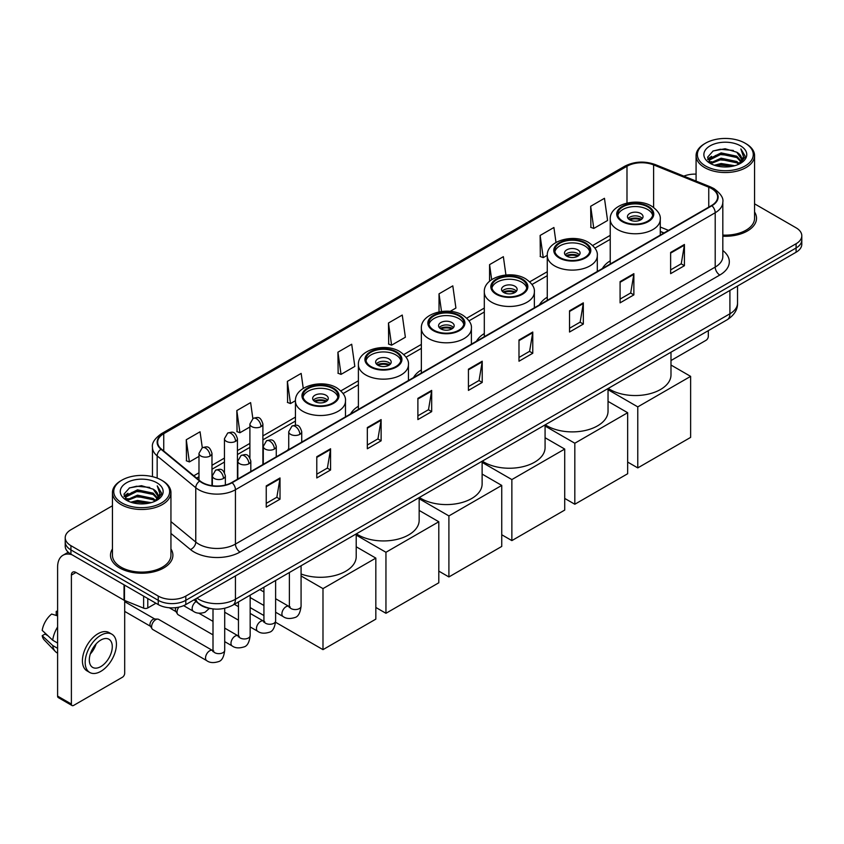 <?xml version="1.0" encoding="UTF-8"?>
<svg xmlns="http://www.w3.org/2000/svg" width="844" height="844" viewBox="0 0 844 844"><rect width="100%" height="100%" fill="white"/><g stroke="black" fill="none" stroke-linecap="round" stroke-linejoin="round"><path stroke-width="1.27" d="M288.732 448.512A34.446 19.887 0 0 0 287.604 450.285M358.394 406.238A34.446 19.887 0 0 0 350.566 413.929M421.356 369.894A34.446 19.887 0 0 0 413.518 377.584M484.308 333.538A34.446 19.887 0 0 0 476.48 341.24M547.271 297.193A34.446 19.887 0 0 0 539.432 304.884M610.233 260.849A34.446 19.887 0 0 0 602.394 268.54M663.911 233.018L660.272 231.541M211.591 608.724A19.496 11.257 180 0 1 199.258 604.114L194.046 599.81M112.452 505.767L70.928 529.747A19.496 11.257 0 0 0 65.22 537.702L65.22 546.195A19.496 11.257 0 0 0 70.928 554.149L158.239 604.568A19.496 11.257 0 0 0 185.817 604.568L796.092 252.229A19.496 11.257 0 0 0 801.8 244.264L801.8 240.023A19.496 11.257 0 0 1 796.092 247.978A19.496 11.257 0 0 0 801.8 240.023L801.8 235.771A19.496 11.257 0 0 0 796.092 227.817L754.568 203.837M65.22 537.702A19.496 11.257 0 0 0 70.928 545.667L158.239 596.075A19.496 11.257 0 0 0 185.817 596.075L185.817 600.316L796.092 247.978L185.817 600.316A19.496 11.257 0 0 1 158.239 600.316A19.496 11.257 0 0 0 185.817 600.316L185.817 604.568M70.928 545.667L70.928 549.908L158.239 600.316L70.928 549.908A19.496 11.257 0 0 1 65.22 541.953A19.496 11.257 0 0 0 70.928 549.908L70.928 554.149M112.452 548.948A31.196 18.009 0 0 0 110.501 555.215A31.196 18.009 0 0 0 119.637 567.949A31.196 18.009 0 0 0 153.64 571.852A31.196 18.009 0 0 0 172.893 555.215A31.196 18.009 0 0 0 170.942 548.948A31.196 18.009 0 0 1 172.893 555.215A31.196 18.009 0 0 1 153.64 571.852A31.196 18.009 0 0 1 119.637 567.949A31.196 18.009 0 0 1 110.501 555.215A31.196 18.009 0 0 1 112.452 548.948M711.534 188.55A20.794 12.006 180 0 1 717.622 197.042A20.794 12.006 180 0 1 711.534 205.525L231.773 482.515A20.794 12.006 180 0 1 200.028 480.911L161.415 449.082A20.794 12.006 180 0 1 157.659 442.193A20.794 12.006 180 0 1 163.747 433.7L626.986 166.257A20.794 12.006 180 0 1 653.615 164.907L708.76 187.199A20.794 12.006 180 0 1 711.534 188.55M711.903 188.339A21.322 12.312 0 0 0 709.055 186.957L653.921 164.664A21.322 12.312 0 0 0 626.617 166.046L163.377 433.489A21.322 12.312 0 0 0 160.993 449.251L199.606 481.091A21.322 12.312 0 0 0 232.132 482.726L711.903 205.736A21.322 12.312 0 0 0 711.903 188.339M266.24 485.912L266.24 507.138L280.018 499.184L280.018 477.957L266.24 485.912M266.24 503.372L276.853 497.243L279.965 478.664A5.201 3.007 -120 0 0 280.018 477.957M276.758 497.295L280.018 499.184M316.785 456.731L316.785 477.957L330.574 469.992L330.574 448.765L316.785 456.731M316.785 474.191L327.398 468.061L330.51 449.472A5.201 3.007 -120 0 0 330.574 448.765M327.314 468.114L330.574 469.992M367.33 427.549L367.33 448.765L381.119 440.811L381.119 419.584L367.33 427.549M367.33 445.01L377.954 438.869L381.066 420.291A5.201 3.007 -120 0 0 381.119 419.584M377.859 438.933L381.119 440.811M417.885 398.357L417.885 419.584L431.674 411.629L431.674 390.403L417.885 398.357M417.885 415.818L428.499 409.688L431.611 391.11A5.201 3.007 -120 0 0 431.674 390.403M428.414 409.741L431.674 411.629M670.632 252.44L670.632 273.667L684.421 265.702L684.421 244.475L670.632 252.44M670.632 269.901L681.256 263.761L684.368 245.182A5.201 3.007 -120 0 0 684.421 244.475M681.161 263.824L684.421 265.702M620.087 281.622L620.087 302.848L633.865 294.883L633.865 273.667L620.087 281.622M620.087 299.082L630.7 292.952L633.812 274.363A5.201 3.007 -120 0 0 633.865 273.667M630.605 293.005L633.865 294.883M569.531 310.803L569.531 332.03L583.32 324.075L583.32 302.848L569.531 310.803M569.531 328.263L580.155 322.134L583.267 303.555A5.201 3.007 -120 0 0 583.32 302.848M580.06 322.186L583.32 324.075M518.986 339.995L518.986 361.221L532.775 353.256L532.775 332.03L518.986 339.995M518.986 357.455L529.599 351.315L532.712 332.736A5.201 3.007 -120 0 0 532.775 332.03M529.504 351.378L532.775 353.256M468.431 369.176L468.431 390.403L482.219 382.438L482.219 361.211L468.431 369.176M468.431 386.636L479.054 380.507L482.167 361.918A5.201 3.007 -120 0 0 482.219 361.211M478.959 380.56L482.219 382.438M722.823 236.214A31.196 18.009 0 0 0 756.519 218.269A31.196 18.009 0 0 0 754.568 211.992A31.196 18.009 0 0 1 756.519 218.269A31.196 18.009 0 0 1 722.823 236.214M185.817 596.075L796.092 243.737A19.496 11.257 0 0 0 801.8 235.771M696.078 174.128A19.496 11.257 0 0 0 683.84 176.132M303.26 388.398L301.16 373.417L287.371 381.382L287.593 402.472M252.852 418.55L250.615 402.609L236.826 410.564L237.048 431.664M202.296 447.721L200.06 431.79L186.271 439.745L186.492 460.845M450.168 311.362L455.918 308.039L452.806 285.863L439.028 293.828L439.028 311.9M505.925 274.975L503.362 256.681L489.573 264.636L489.573 281.263M556.006 242.45L553.907 227.5L540.128 235.455L540.35 256.555M590.673 206.274L593.786 228.45L607.574 220.484L604.462 198.308L590.673 206.274L590.895 227.374M337.927 352.191L341.039 374.377L354.818 366.412L351.705 344.236L337.927 352.191L338.149 373.291M388.472 323.009L391.584 345.185L405.373 337.231L402.261 315.055L388.472 323.009L388.694 344.109M391.584 345.185L388.472 344.025M439.028 293.828L441.507 311.489M489.573 264.636L491.683 279.649M540.128 235.455L543.241 257.631L547.271 255.299M543.241 257.631L540.128 256.47M593.786 228.45L590.673 227.289M341.039 374.377L337.927 373.206M287.371 381.382L290.484 403.559L295.442 400.689M290.484 403.559L287.371 402.398M236.826 410.564L239.939 432.74L249.898 426.99M239.939 432.74L236.826 431.579M186.271 439.745L189.383 461.932L198.984 456.382M189.383 461.932L186.271 460.761M670.991 360.536L706.017 340.311A3.249 1.878 120 0 0 708.316 336.334L708.316 330.648M705.563 165.994A27.947 16.131 0 0 0 745.083 165.994A27.947 16.131 0 0 0 745.083 143.174L746.001 143.712A29.245 16.88 0 0 1 754.568 155.644A29.245 16.88 0 0 1 736.517 171.248A29.245 16.88 0 0 1 704.645 167.587A29.245 16.88 0 0 1 696.078 155.644A29.245 16.88 0 0 1 704.645 143.712L705.563 143.174A27.947 16.131 0 0 0 705.563 165.994M722.823 235.086A29.245 16.88 0 0 0 754.568 218.269L754.568 155.644M714.372 165.234L721.114 163.504L734.786 165.698M716.303 165.825L721.114 164.833L732.792 166.194M710.163 163.061L721.114 158.197L736.812 161.51L739.333 163.609M710.838 163.62L721.114 159.527L736.812 162.839L738.637 164.232M709.266 162.164L709.625 158.64L721.114 152.891L736.812 156.203L741.106 161.077M709.118 161.52L709.625 159.97L721.114 154.22L736.812 157.533L740.8 161.71M738.468 164.369A16.247 9.379 0 0 0 741.57 158.862A16.247 9.379 0 0 0 736.812 152.226L741.559 159.178M740.483 145.833A21.448 12.386 0 0 0 710.205 145.801A21.448 12.386 0 0 0 710.057 163.293A21.448 12.386 0 0 0 710.152 163.346A21.448 12.386 0 0 0 740.578 163.293A21.448 12.386 0 0 0 740.483 145.833M736.812 152.226L725.133 148.744L713.138 150.949L707.578 157.237L711.27 163.936M739.798 163.725L744.978 157.153L745.083 155.971L740.863 148.924L743.522 156.815L738.637 164.295M746.001 143.712L745.083 143.174A27.947 16.131 0 0 0 705.563 143.174M740.863 148.924L745.083 156.235M712.864 151.087L720.206 149.272L733.362 150.454M707.789 159.621L710.184 157.744M715.459 155.496L720.206 154.579L732.898 155.623M715.459 160.803L720.206 159.885L732.898 160.93M716.44 165.857L720.206 165.192L732.771 166.194M707.652 159.105L711.587 156.309M709.741 162.67L711.587 161.615M647.654 206.854A17.545 10.128 0 0 0 628.537 204.659A17.545 10.128 0 0 0 617.702 214.017A17.545 10.128 0 0 0 622.84 221.181A17.545 10.128 0 0 0 641.967 223.375A17.545 10.128 0 0 0 652.792 214.017A17.545 10.128 0 0 0 647.654 206.854M652.644 215.347A17.545 10.128 0 0 0 647.654 209.512A17.545 10.128 0 0 0 629.613 207.075A17.545 10.128 0 0 0 617.85 215.347M608.239 388.419A35.743 20.636 0 0 0 609.969 389.495A35.743 20.636 0 0 0 648.93 393.969A35.743 20.636 0 0 0 670.991 374.905L670.991 352.191M640.765 213.49A7.796 4.505 0 0 0 632.261 212.509A7.796 4.505 0 0 0 627.451 216.676A7.796 4.505 0 0 0 629.729 219.851A7.796 4.505 0 0 0 638.233 220.833A7.796 4.505 0 0 0 643.044 216.676A7.796 4.505 0 0 0 640.765 213.49M642.358 218.533A7.796 4.505 0 0 0 640.765 217.203A7.796 4.505 0 0 0 628.147 218.533M628.949 219.324A10.402 6.003 180 0 1 641.092 219.134L641.092 219.651M629.803 219.894A9.094 5.254 180 0 1 640.153 219.672L641.092 219.134M640.005 220.242L640.153 219.672M637.779 467.903L637.779 406.882L690.624 376.371L690.624 437.392L637.779 467.903L627.662 462.069M637.779 406.882L608.039 389.706M670.991 365.03L690.624 376.371M584.702 243.199A17.545 10.128 0 0 0 565.575 241.004A17.545 10.128 0 0 0 554.74 250.362A17.545 10.128 0 0 0 559.889 257.525A17.545 10.128 0 0 0 579.005 259.73A17.545 10.128 0 0 0 589.84 250.362A17.545 10.128 0 0 0 584.702 243.199M589.692 251.691A17.545 10.128 0 0 0 584.702 245.857A17.545 10.128 0 0 0 566.651 243.431A17.545 10.128 0 0 0 554.898 251.691M545.277 424.775A35.743 20.636 0 0 0 547.017 425.851A35.743 20.636 0 0 0 585.968 430.324A35.743 20.636 0 0 0 608.039 411.26L608.039 388.546M577.802 249.835A7.796 4.505 0 0 0 569.31 248.864A7.796 4.505 0 0 0 564.488 253.021A7.796 4.505 0 0 0 566.778 256.207A7.796 4.505 0 0 0 575.281 257.177A7.796 4.505 0 0 0 580.092 253.021A7.796 4.505 0 0 0 577.802 249.835M579.395 254.877A7.796 4.505 0 0 0 577.802 253.548A7.796 4.505 0 0 0 565.185 254.877M565.986 255.669A10.402 6.003 180 0 1 578.14 255.479L578.14 256.006M566.841 256.238A9.094 5.254 180 0 1 577.201 256.027L578.14 255.479M577.043 256.587L577.201 256.027M574.817 504.248L574.817 443.227L627.662 412.716L627.662 473.737L574.817 504.248L564.71 498.414M574.817 443.227L545.076 426.051M608.039 401.385L627.662 412.716M521.74 279.554A17.545 10.128 0 0 0 502.623 277.359A17.545 10.128 0 0 0 491.788 286.717A17.545 10.128 0 0 0 496.926 293.881A17.545 10.128 0 0 0 516.053 296.075A17.545 10.128 0 0 0 526.878 286.717A17.545 10.128 0 0 0 521.74 279.554M526.73 288.036A17.545 10.128 0 0 0 521.74 282.202A17.545 10.128 0 0 0 503.699 279.775A17.545 10.128 0 0 0 491.936 288.036M482.325 461.119A35.743 20.636 0 0 0 484.055 462.195A35.743 20.636 0 0 0 523.016 466.669A35.743 20.636 0 0 0 545.076 447.605L545.076 424.891M514.851 286.179A7.796 4.505 0 0 0 506.347 285.209A7.796 4.505 0 0 0 501.536 289.365A7.796 4.505 0 0 0 503.815 292.551A7.796 4.505 0 0 0 512.319 293.533A7.796 4.505 0 0 0 517.129 289.365A7.796 4.505 0 0 0 514.851 286.179M516.433 291.222A7.796 4.505 0 0 0 514.851 289.903A7.796 4.505 0 0 0 502.233 291.222M503.035 292.024A10.402 6.003 180 0 1 515.178 291.834L515.178 292.351M503.889 292.594A9.094 5.254 180 0 1 514.239 292.372L515.178 291.834M514.08 292.942L514.239 292.372M511.865 540.603L511.865 479.571L564.71 449.061L564.71 510.082L511.865 540.603L501.747 534.758M511.865 479.571L482.124 462.406M545.076 437.73L564.71 449.061M458.788 315.899A17.545 10.128 0 0 0 439.661 313.704A17.545 10.128 0 0 0 428.826 323.062A17.545 10.128 0 0 0 433.964 330.226A17.545 10.128 0 0 0 453.091 332.42A17.545 10.128 0 0 0 463.926 323.062A17.545 10.128 0 0 0 458.788 315.899M463.767 324.391A17.545 10.128 0 0 0 458.788 318.557A17.545 10.128 0 0 0 440.737 316.12A17.545 10.128 0 0 0 428.984 324.391M419.362 497.464A35.743 20.636 0 0 0 421.103 498.54A35.743 20.636 0 0 0 460.054 503.013A35.743 20.636 0 0 0 482.124 483.95L482.124 461.235M451.888 322.535A7.796 4.505 0 0 0 443.395 321.553A7.796 4.505 0 0 0 438.574 325.721A7.796 4.505 0 0 0 440.863 328.896A7.796 4.505 0 0 0 449.356 329.877A7.796 4.505 0 0 0 454.177 325.721A7.796 4.505 0 0 0 451.888 322.535M453.481 327.577A7.796 4.505 0 0 0 451.888 326.248A7.796 4.505 0 0 0 439.27 327.577M440.072 328.369A10.402 6.003 180 0 1 452.215 328.179L452.215 328.696M440.927 328.938A9.094 5.254 180 0 1 451.287 328.717L452.215 328.179M451.129 329.287L451.287 328.717M448.902 576.948L448.902 515.927L501.747 485.416L501.747 546.437L448.902 576.948L438.796 571.114M448.902 515.927L419.162 498.751M482.124 474.075L501.747 485.416M395.825 352.243A17.545 10.128 0 0 0 376.698 350.049A17.545 10.128 0 0 0 365.874 359.407A17.545 10.128 0 0 0 371.012 366.57A17.545 10.128 0 0 0 390.128 368.775A17.545 10.128 0 0 0 400.963 359.407A17.545 10.128 0 0 0 395.825 352.243M400.816 360.736A17.545 10.128 0 0 0 395.825 354.902A17.545 10.128 0 0 0 377.785 352.476A17.545 10.128 0 0 0 366.022 360.736M356.411 533.819A35.743 20.636 0 0 0 358.141 534.896A35.743 20.636 0 0 0 397.102 539.369A35.743 20.636 0 0 0 419.162 520.305L419.162 497.591M388.936 358.879A7.796 4.505 0 0 0 380.433 357.909A7.796 4.505 0 0 0 375.622 362.065A7.796 4.505 0 0 0 377.901 365.252A7.796 4.505 0 0 0 386.404 366.222A7.796 4.505 0 0 0 391.215 362.065A7.796 4.505 0 0 0 388.936 358.879M390.519 363.922A7.796 4.505 0 0 0 388.936 362.593A7.796 4.505 0 0 0 376.318 363.922M377.12 364.713A10.402 6.003 180 0 1 389.263 364.524L389.263 365.051M377.975 365.283A9.094 5.254 180 0 1 388.324 365.072L389.263 364.524M388.166 365.631L388.324 365.072M385.951 613.293L385.951 552.271L438.796 521.761L438.796 582.782L385.951 613.293L375.833 607.458M385.951 552.271L356.21 535.096M419.162 510.43L438.796 521.761M332.874 388.599A17.545 10.128 0 0 0 313.746 386.404A17.545 10.128 0 0 0 302.912 395.762A17.545 10.128 0 0 0 308.049 402.926A17.545 10.128 0 0 0 327.177 405.12A17.545 10.128 0 0 0 338.011 395.762A17.545 10.128 0 0 0 332.874 388.599M337.853 397.081A17.545 10.128 0 0 0 332.874 391.247A17.545 10.128 0 0 0 314.823 388.82A17.545 10.128 0 0 0 303.07 397.081M301.076 573.994A35.743 20.636 0 0 0 337.558 574.775A35.743 20.636 0 0 0 356.21 556.65L356.21 533.936M325.974 395.224A7.796 4.505 0 0 0 317.481 394.253A7.796 4.505 0 0 0 312.66 398.41A7.796 4.505 0 0 0 314.949 401.596A7.796 4.505 0 0 0 323.442 402.577A7.796 4.505 0 0 0 328.263 398.41A7.796 4.505 0 0 0 325.974 395.224M327.567 400.267A7.796 4.505 0 0 0 325.974 398.948A7.796 4.505 0 0 0 313.356 400.267M314.158 401.069A10.402 6.003 180 0 1 326.301 400.879L326.301 401.396M315.012 401.638A9.094 5.254 180 0 1 325.362 401.417L326.301 400.879M325.214 401.987L325.362 401.417M322.988 649.648L322.988 588.616L375.833 558.106L375.833 619.127L322.988 649.648L275.566 622.26M263.929 615.54L250.162 607.596M322.988 588.616L301.076 575.967M356.21 546.775L375.833 558.106M213.005 634.867L178.253 614.801A5.845 3.376 -60 0 1 177.514 614.084A5.845 3.376 -60 0 1 177.04 612.132A5.845 3.376 -60 0 1 178.833 607.152M177.514 614.084L175.774 611.288A4.22 2.437 -60 0 1 175.425 609.874A4.22 2.437 -60 0 1 175.942 607.627M151.582 626.828A5.845 3.376 -60 0 1 155.718 619.665A5.845 3.376 -60 0 1 157.649 619.095A5.845 3.376 -60 0 1 158.64 619.369L212.593 650.524A5.845 3.376 -60 0 0 209.924 650.671A5.845 3.376 -60 0 0 209.66 650.808A5.845 3.376 -60 0 0 205.841 655.967A5.845 3.376 -60 0 0 206.738 660.652L152.785 629.508A5.845 3.376 -60 0 1 152.057 628.78A5.845 3.376 -60 0 1 151.582 626.828M152.057 628.78L150.316 625.984A4.22 2.437 -60 0 1 149.968 624.571A4.22 2.437 -60 0 1 152.954 619.401A4.22 2.437 -60 0 1 154.357 618.99L157.649 619.095M147.784 598.523L147.784 607.944L155.94 603.238M71.898 554.719A25.995 15.013 -120 0 0 62.983 555.257A25.995 15.013 -120 0 0 57.603 567.157L57.603 696.1L71.392 704.054L71.392 575.112A6.499 3.756 60 0 1 72.732 572.137A6.499 3.756 60 0 1 75.981 572.464L124.036 600.2L124.036 584.818M71.392 704.054A3.249 1.878 120 0 0 72.056 705.542L58.278 697.587A3.249 1.878 -60 0 1 57.603 696.1M72.056 705.542A3.249 1.878 120 0 0 73.681 705.384L122.401 677.257A3.249 1.878 120 0 0 124.69 673.28L124.69 600.506M147.784 607.944A3.249 1.878 180 0 1 143.628 608.155L124.469 600.411A3.249 1.878 180 0 1 124.036 600.2M100.795 666.591A16.247 9.379 120 0 0 111.408 652.275A16.247 9.379 120 0 0 108.918 639.256A16.247 9.379 120 0 0 100.795 640.068A16.247 9.379 120 0 0 90.181 654.385A16.247 9.379 120 0 0 92.671 667.404A16.247 9.379 120 0 0 100.795 666.591M90.297 654.005A16.247 9.379 120 0 0 96.132 643.898M57.603 611.816L56.221 611.404L56.221 614.664L57.603 615.466M111.851 634.192L109.087 632.599A22.092 12.755 120 0 0 98.041 633.696A22.092 12.755 120 0 0 83.609 653.172A22.092 12.755 120 0 0 86.995 670.874L89.749 672.468A22.092 12.755 120 0 0 100.795 671.37A22.092 12.755 120 0 0 115.238 651.906A22.092 12.755 120 0 0 111.851 634.192A22.092 12.755 120 0 0 100.795 635.289A22.092 12.755 120 0 0 86.362 654.765A22.092 12.755 120 0 0 89.749 672.468M57.603 627.008A21.448 12.386 120 0 0 52.718 640.227L42.2 630.384A16.901 9.759 120 0 1 51.632 614.052L57.603 615.867M57.603 643.044L52.718 640.227M47.886 635.711L45.027 634.055L42.2 635.69L52.718 645.533L57.603 648.35M52.718 645.533A21.448 12.386 120 0 0 55.366 651.526A21.448 12.386 120 0 0 56.991 652.802L57.603 653.15M57.603 611.014A16.901 9.759 120 0 0 56.221 611.404M42.2 635.69A16.901 9.759 120 0 0 44.194 639.9L55.366 651.526M121.937 502.95A27.947 16.131 0 0 0 161.457 502.95A27.947 16.131 0 0 0 161.457 480.13L162.375 480.658A29.245 16.88 0 0 1 170.942 492.601A29.245 16.88 0 0 1 152.891 508.204A29.245 16.88 0 0 1 121.019 504.543A29.245 16.88 0 0 1 112.452 492.601A29.245 16.88 0 0 1 121.019 480.658L121.937 480.13A27.947 16.131 0 0 0 121.937 502.95M112.452 492.601L112.452 555.215A29.245 16.88 0 0 0 121.019 567.157A29.245 16.88 0 0 0 152.891 570.818A29.245 16.88 0 0 0 170.942 555.215L170.942 492.601M130.746 502.191L137.498 500.46L151.16 502.644M132.677 502.771L137.498 501.779L149.166 503.14M126.537 500.017L137.498 495.154L153.186 498.466L155.707 500.555M127.212 500.566L137.498 496.472L153.186 499.785L155.011 501.188M125.64 499.11L126.009 495.597L137.498 489.847L153.186 493.16L157.48 498.034M125.503 498.466L126.009 496.916L137.498 491.166L153.186 494.478L157.174 498.667M154.842 501.325A16.247 9.379 0 0 0 157.944 495.808A16.247 9.379 0 0 0 153.186 489.172L157.933 496.135M156.868 482.779A21.448 12.386 0 0 0 126.579 482.757A21.448 12.386 0 0 0 126.442 500.239A21.448 12.386 0 0 0 126.537 500.292A21.448 12.386 0 0 0 156.952 500.239A21.448 12.386 0 0 0 156.868 482.779M153.186 489.172L141.507 485.69L129.522 487.895L123.952 494.183L127.644 500.882M156.182 500.671L161.362 494.099L161.457 492.917L157.248 485.87L159.906 493.772L155.022 501.241M162.375 480.658L161.457 480.13A27.947 16.131 0 0 0 121.937 480.13M157.248 485.87L161.457 493.191M129.237 488.032L136.58 486.228L149.747 487.41M124.163 496.578L126.568 494.689M131.843 492.453L136.58 491.535L149.272 492.569M131.843 497.76L136.58 496.842L149.272 497.876M132.814 502.813L136.58 502.148L149.145 503.151M124.026 496.05L127.961 493.255M126.125 499.627L127.961 498.561M196.937 598.143A25.995 15.013 0 0 0 198.678 599.261A25.995 15.013 0 0 0 235.444 599.261L729.912 313.778A25.995 15.013 0 0 0 737.529 303.165C737.719 309.621 734.28 315.139 727.222 319.728L232.754 605.211A12.998 7.501 60 0 0 235.444 599.261L235.444 575.914M729.912 290.431L729.912 313.778A12.998 7.501 60 0 1 727.222 319.728M195.882 598.755A12.998 8.693 129.5 0 0 198.15 602.975L194.204 599.725M796.092 252.229L796.092 243.737M158.239 604.568L158.239 596.075M722.823 250.52A32.494 18.758 180 0 1 719.805 275.038L240.044 552.029A6.499 3.756 60 0 1 235.444 544.074L715.206 267.084A25.995 15.013 0 0 0 722.823 256.47L722.823 202.127A25.995 15.013 180 0 1 715.206 212.741A6.499 3.756 -120 0 0 711.903 205.736M240.044 552.029A32.494 18.758 180 0 1 194.088 552.029A32.494 18.758 180 0 1 190.449 549.528L170.942 533.45M199.606 481.091A6.499 4.347 129.5 0 0 195.766 487.726L195.766 542.07A25.995 15.013 0 0 0 198.678 544.074A25.995 15.013 0 0 0 235.444 544.074L235.444 489.731A25.995 15.013 180 0 1 195.766 487.726L157.163 455.897A25.995 15.013 180 0 1 152.458 447.288L152.458 476.649M722.823 202.127C723.688 198.076 720.702 193.54 713.866 188.539L710.448 186.883A6.499 3.038 112 0 0 709.055 186.957M710.448 186.883L655.303 164.591C644.542 160.782 634.329 161.341 624.655 166.257A6.499 3.756 60 0 1 626.617 166.046M163.377 433.489A6.499 3.756 -120 0 0 161.415 433.7C154.674 438.553 151.688 443.079 152.458 447.288M160.993 449.251A6.499 4.347 129.5 0 0 157.163 455.897L157.163 478.094M655.303 164.591A6.499 3.038 112 0 0 653.921 164.664M232.132 482.726A6.499 3.756 60 0 1 235.444 489.731L715.206 212.741L715.206 267.084A6.499 3.756 60 0 0 719.805 275.038M170.942 521.603L195.766 542.07A6.499 4.347 -50.5 0 1 190.449 549.528M163.747 433.7L163.747 451.002M708.76 187.199L708.76 207.128M653.615 164.907L653.615 207.445M668.511 230.37L660.272 227.036M626.986 166.257L626.986 203.045M610.233 235.36L592.688 245.488M547.271 271.715L529.726 281.843M484.308 308.06L466.764 318.188M421.356 344.405L403.812 354.533M358.394 380.76L340.849 390.888M295.442 417.105L262.895 435.894M249.898 443.395L237.438 450.591M224.441 458.092L211.981 465.287M198.984 472.788L193.803 475.784M468.431 369.851L482.167 361.918M518.986 340.659L532.712 332.736M569.531 311.478L583.267 303.555M620.087 282.297L633.812 274.363M670.632 253.105L684.368 245.182M417.885 399.033L431.611 391.11M367.33 428.214L381.066 420.291M316.785 457.406L330.51 449.472M266.24 486.587L279.965 478.664M622.155 221.582A18.526 10.698 0 0 0 648.35 221.582A18.526 10.698 0 0 0 648.35 206.453A18.526 10.698 0 0 0 622.155 206.453A18.526 10.698 0 0 0 622.155 221.582M660.272 235.128L660.272 219.324A25.025 14.443 180 0 1 644.827 232.67A25.025 14.443 180 0 1 617.555 229.536A25.025 14.443 180 0 1 610.233 219.324L610.233 264.014M559.192 257.926A18.526 10.698 0 0 0 585.388 257.926A18.526 10.698 0 0 0 585.388 242.808A18.526 10.698 0 0 0 559.192 242.808A18.526 10.698 0 0 0 559.192 257.926M597.309 271.473L597.309 255.669A25.025 14.443 180 0 1 581.864 269.014A25.025 14.443 180 0 1 554.603 265.892A25.025 14.443 180 0 1 547.271 255.669L547.271 300.369M496.24 294.271A18.526 10.698 0 0 0 522.436 294.271A18.526 10.698 0 0 0 522.436 279.153A18.526 10.698 0 0 0 496.24 279.153A18.526 10.698 0 0 0 496.24 294.271M534.357 307.817L534.357 292.024A25.025 14.443 180 0 1 518.912 305.37A25.025 14.443 180 0 1 491.641 302.236A25.025 14.443 180 0 1 484.308 292.024L484.308 336.714M433.278 330.626A18.526 10.698 0 0 0 459.474 330.626A18.526 10.698 0 0 0 459.474 315.498A18.526 10.698 0 0 0 433.278 315.498A18.526 10.698 0 0 0 433.278 330.626M471.395 344.173L471.395 328.369A25.025 14.443 180 0 1 455.95 341.714A25.025 14.443 180 0 1 428.689 338.581A25.025 14.443 180 0 1 421.356 328.369L421.356 373.059M370.326 366.971A18.526 10.698 0 0 0 396.511 366.971A18.526 10.698 0 0 0 396.511 351.853A18.526 10.698 0 0 0 370.326 351.853A18.526 10.698 0 0 0 370.326 366.971M408.443 380.517L408.443 364.713A25.025 14.443 180 0 1 392.998 378.059A25.025 14.443 180 0 1 365.726 374.936A25.025 14.443 180 0 1 358.394 364.713L358.394 409.414M307.364 403.316A18.526 10.698 0 0 0 333.559 403.316A18.526 10.698 0 0 0 333.559 388.198A18.526 10.698 0 0 0 307.364 388.198A18.526 10.698 0 0 0 307.364 403.316M345.481 416.862L345.481 401.069A25.025 14.443 180 0 1 330.036 414.415A25.025 14.443 180 0 1 302.764 411.281A25.025 14.443 180 0 1 295.442 401.069L295.442 425.218M299.831 434.365A6.499 3.756 0 0 0 301.73 431.706C299.092 423.371 296.529 425.038 291.982 426.083A6.499 3.756 60 0 1 295.231 426.399A6.499 3.756 -120 0 1 299.831 434.365A6.499 3.756 0 0 1 290.631 434.365A6.499 3.756 0 0 1 288.732 431.706L291.982 426.083M275.619 612.227L283.12 616.553A5.845 3.376 -60 0 1 282.223 611.868A5.845 3.376 -60 0 1 286.042 606.709A5.845 3.376 -60 0 1 286.306 606.572A5.845 3.376 -60 0 1 288.964 606.425L275.619 598.723M289.714 607.015L289.197 607.448L289.387 606.182A5.845 3.376 -0 0 0 291.096 608.577A5.845 3.376 -0 0 0 299.103 608.714A5.845 3.376 -0 0 0 301.076 606.182C300.274 612.976 298.175 616.774 294.767 617.565C289.882 619.053 286 618.715 283.12 616.553M274.374 449.061A6.499 3.756 0 0 0 276.273 446.413C273.635 438.068 271.072 439.735 266.525 440.779A6.499 3.756 60 0 1 269.774 441.106A6.499 3.756 -120 0 1 274.374 449.061A6.499 3.756 0 0 1 265.174 449.061A6.499 3.756 0 0 1 263.275 446.413L266.525 440.779M250.162 626.923L257.663 631.259A5.845 3.376 -60 0 1 256.766 626.564A5.845 3.376 -60 0 1 260.585 621.416A5.845 3.376 -60 0 1 260.838 621.268A5.845 3.376 -60 0 1 263.507 621.121L250.162 613.419M264.256 621.711L263.739 622.144L263.929 620.878A5.845 3.376 -0 0 0 265.638 623.273A5.845 3.376 -0 0 0 273.646 623.421A5.845 3.376 -0 0 0 275.619 620.878C274.817 627.672 272.717 631.47 269.31 632.261C264.425 633.749 260.543 633.411 257.663 631.259M248.906 463.757A6.499 3.756 0 0 0 250.816 461.109C248.178 452.774 245.615 454.431 241.067 455.475A6.499 3.756 60 0 1 244.317 455.802A6.499 3.756 -120 0 1 248.906 463.757A6.499 3.756 0 0 1 239.717 463.757A6.499 3.756 0 0 1 237.818 461.109L241.067 455.475M224.704 641.63L232.195 645.955A5.845 3.376 -60 0 1 231.298 641.261A5.845 3.376 -60 0 1 235.128 636.112A5.845 3.376 -60 0 1 235.381 635.975A5.845 3.376 -60 0 1 238.05 635.817L224.704 628.115M238.799 636.408L238.282 636.84L238.462 635.585A5.845 3.376 -0 0 0 240.181 637.969A5.845 3.376 -0 0 0 248.178 638.117A5.845 3.376 -0 0 0 250.162 635.585C249.36 642.368 247.26 646.166 243.853 646.958C238.968 648.445 235.086 648.108 232.195 645.955M223.449 478.464A6.499 3.756 0 0 0 225.359 475.805C222.721 467.471 220.157 469.127 215.61 470.182A6.499 3.756 60 0 1 218.86 470.498A6.499 3.756 -120 0 1 223.449 478.464A6.499 3.756 0 0 1 214.26 478.464A6.499 3.756 0 0 1 212.361 475.805L215.61 470.182M213.342 651.114L212.815 651.547L213.005 650.281A5.845 3.376 -0 0 0 214.724 652.665A5.845 3.376 -0 0 0 222.721 652.813A5.845 3.376 -0 0 0 224.704 650.281C223.903 657.075 221.803 660.863 218.396 661.664C213.511 663.152 209.618 662.814 206.738 660.652M260.996 426.642A6.499 3.756 0 0 0 262.895 423.994C260.258 415.649 257.694 417.316 253.147 418.36A6.499 3.756 60 0 1 256.397 418.687A6.499 3.756 -120 0 1 260.996 426.642A6.499 3.756 0 0 1 251.807 426.642A6.499 3.756 0 0 1 249.898 423.994L253.147 418.36M235.539 441.338A6.499 3.756 0 0 0 237.438 438.69C234.801 430.356 232.237 432.012 227.69 433.056A6.499 3.756 60 0 1 230.939 433.383A6.499 3.756 -120 0 1 235.539 441.338A6.499 3.756 0 0 1 226.35 441.338A6.499 3.756 0 0 1 224.441 438.69L227.69 433.056M210.082 456.034A6.499 3.756 0 0 0 211.981 453.386C209.344 445.052 206.78 446.708 202.233 447.753A6.499 3.756 60 0 1 205.482 448.08A6.499 3.756 -120 0 1 210.082 456.034A6.499 3.756 0 0 1 200.883 456.034A6.499 3.756 0 0 1 198.984 453.386L202.233 447.753M209.354 608.397L205.018 612.28C200.133 613.767 196.251 613.43 193.371 611.278A5.845 3.376 -60 0 1 192.158 608.598A5.845 3.376 -60 0 1 196.124 601.529M71.392 575.112L75.981 572.464M124.469 585.061L124.469 600.411M143.628 608.155L143.628 596.128M232.754 605.211C222.288 610.465 211.833 610.465 201.378 605.211L198.15 602.975M737.529 303.165L737.529 286.032M624.655 166.257L161.415 433.7M610.233 239.316L594.936 248.147M547.271 275.671L531.973 284.502M484.308 312.016L469.021 320.847M421.356 348.361L406.059 357.191M358.394 384.716L343.107 393.547M295.442 421.061L262.895 439.851M249.898 447.352L237.438 454.547M224.441 462.048L211.981 469.243M198.984 476.744L196.631 478.105M664.059 232.933L660.272 231.404M709.076 161.932L709.076 160.856M696.078 181.08L696.078 155.644M660.272 219.324C660.82 214.925 657.93 210.525 651.6 206.136C636.84 197.011 609.357 204.332 610.233 219.324M597.309 255.669C597.858 251.269 594.967 246.87 588.637 242.481C573.888 233.355 546.406 240.677 547.271 255.669M534.357 292.024C534.906 287.614 532.015 283.215 525.685 278.837C510.926 269.7 483.443 277.022 484.308 292.024M471.395 328.369C471.944 323.969 469.053 319.57 462.723 315.181C447.974 306.055 420.491 313.377 421.356 328.369M408.443 364.713C408.992 360.314 406.101 355.915 399.761 351.526C385.012 342.4 357.529 349.722 358.394 364.713M345.481 401.069C346.029 396.659 343.139 392.26 336.809 387.871C322.06 378.745 294.577 386.067 295.442 401.069M290.157 606.889L288.964 606.425M301.076 565.754L301.076 606.182M301.73 442.129L301.73 431.706M263.929 605.475L250.162 597.531M289.387 572.517L289.387 606.182M288.732 449.63L288.732 431.706M263.929 591.971L259.804 589.587M264.7 621.595L263.507 621.121M275.619 580.461L275.619 620.878M276.273 456.826L276.273 446.413M238.462 620.171L224.704 612.227M263.929 587.213L263.929 620.878M263.275 464.327L263.275 446.413M238.462 606.667L234.347 604.283M239.232 636.292L238.05 635.817M250.162 595.157L250.162 635.585M250.816 471.522L250.816 461.109M169.275 607.743L175.985 611.626M238.462 601.909L238.462 635.585M237.818 479.023L237.818 461.109M213.005 621.363L198.889 613.219M213.775 650.988L212.593 650.524M224.704 608.302L224.704 650.281M225.359 485.036L225.359 475.805M124.69 611.404L150.527 626.322M213.005 608.914L213.005 650.281M212.361 485.722L212.361 475.805M124.69 601.656L154.747 619M262.895 464.548L262.895 423.994M249.898 457.786L249.898 423.994M237.438 479.244L237.438 438.69M224.441 472.482L224.441 438.69M211.981 485.669L211.981 453.386M193.371 611.278L183.623 605.654M198.984 480.057L198.984 453.386M62.983 555.257L68.248 552.219M125.45 498.888L125.45 497.812"/></g></svg>
